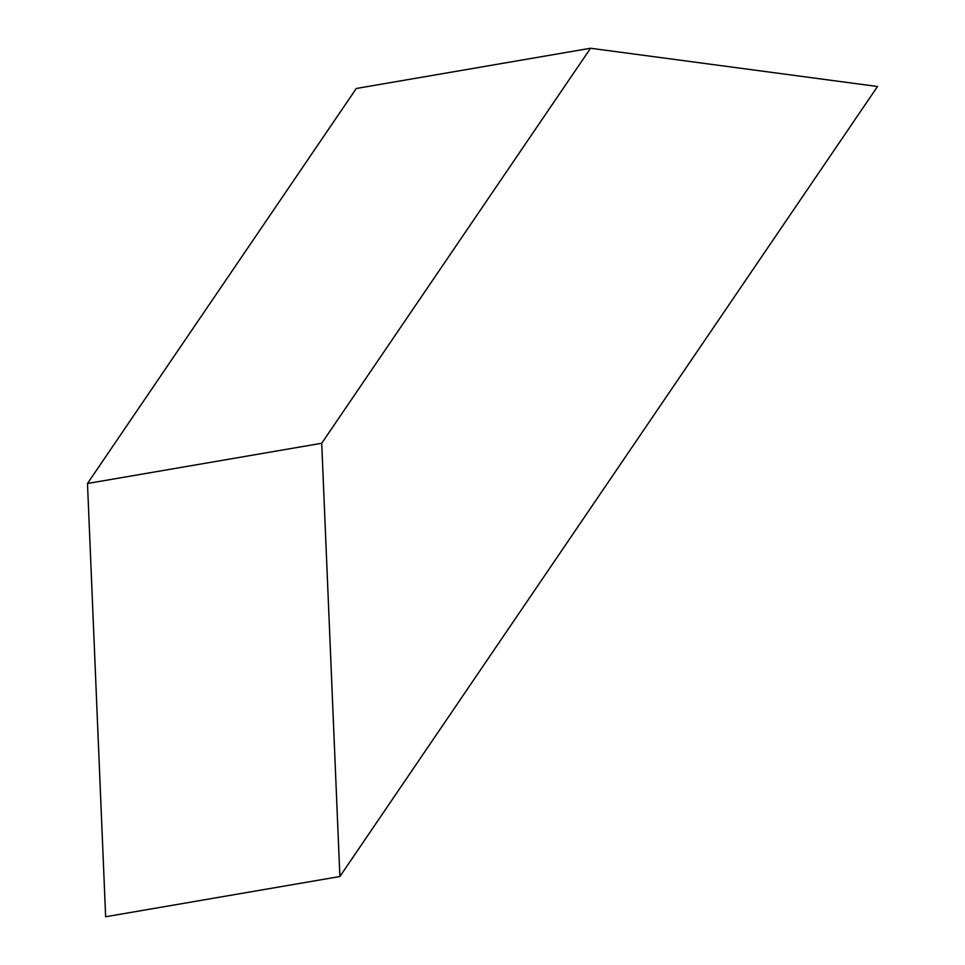<?xml version="1.0" encoding="UTF-8"?>
<svg xmlns="http://www.w3.org/2000/svg" width="965" height="965" viewBox="0 0 965 965"><rect width="100%" height="100%" fill="white"/><g stroke="black" fill="none" stroke-linecap="round" stroke-linejoin="round"><path stroke-width="1.45" d="M877.511 86.512L339.885 876.522L105.643 916.75L87.489 483.489L356.302 88.478L590.544 48.25L877.511 86.512M339.885 876.522L321.719 443.261L87.489 483.489M321.719 443.261L590.544 48.25"/></g></svg>
